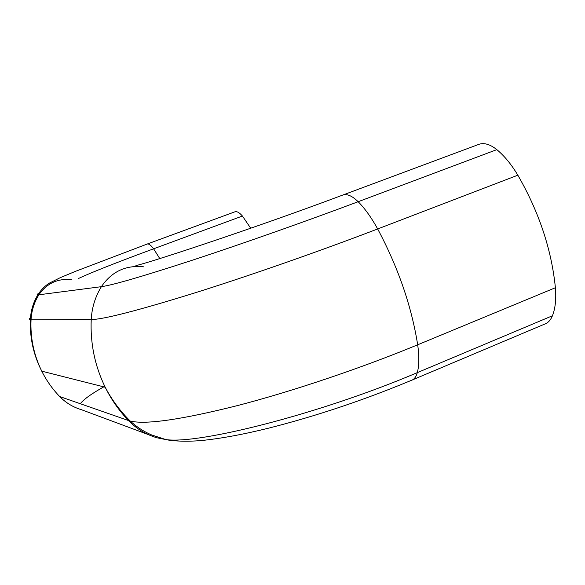 <?xml version="1.0" encoding="UTF-8"?>
<svg xmlns="http://www.w3.org/2000/svg" width="585" height="585" viewBox="0 0 585 585"><rect width="100%" height="100%" fill="white"/><g stroke="black" fill="none" stroke-linecap="round" stroke-linejoin="round"><path stroke-width="0.88" d="M250.702 228.23L242.431 216.033C239.411 212.589 236.918 211.178 234.958 211.799L147.193 244.04C148.744 243.572 150.886 245.159 153.614 248.8C116.232 262.621 91.201 272.522 78.514 278.489M412.703 379.782L543.962 324.397C547.706 323.256 550.529 320.383 552.423 315.776C555.341 308.405 556.335 299.052 555.399 287.732C551.516 249.437 538.997 211.924 517.842 175.193C511.37 164.378 504.365 155.866 496.826 149.643C490.193 144.356 484.256 142.565 479.013 144.29L478.523 144.466M143.917 266.862C125.972 264.837 111.793 271.447 101.373 286.679C95.245 296.734 91.86 307.703 91.223 319.571L31.034 319.805C31.531 310.803 34.135 302.482 38.851 294.84C46.866 283.257 57.798 278.211 71.655 279.703M135.881 265.634C154.945 261.086 261.714 225.569 342.89 195.01C347.124 193.672 352.214 195.909 358.159 201.715C305.428 221.518 242.461 243.726 193.445 259.857C143.435 276.178 112.744 285.122 101.373 286.679L37.784 294.928C33.228 302.482 30.756 310.767 30.391 319.783L31.034 319.805C30.244 337.903 33.82 355.022 41.754 371.161L105.19 387.226C111.318 399.606 119.077 410.707 128.459 420.527L59.677 396.528C52.445 389.032 46.471 380.572 41.754 371.161C33.513 354.985 29.725 337.859 30.391 319.783C28.84 319.629 28.877 318.92 30.5 317.655M496.826 149.643L358.159 201.715C364.923 208.523 371.431 217.605 377.669 228.954C318.796 251.535 247.835 276.295 193.021 293.473C137.168 310.737 103.231 319.439 91.223 319.571C90.207 343.432 94.858 365.983 105.19 387.226C111.786 399.789 120.13 411.065 130.228 421.054L128.459 420.527C136.502 428.812 145.972 434.56 156.86 437.77L164.224 439.181M148.02 434.479L81.607 409.763C73.183 407.27 65.878 402.86 59.677 396.528M104.752 386.327C91.882 393.456 83.743 399.255 80.328 403.73M38.881 293.209C36.965 294.328 36.599 294.906 37.784 294.928C41.104 289.67 45.103 285.663 49.783 282.913L60.357 277.634L75.085 271.491L147.193 244.04M242.431 216.033L153.614 248.8L159.749 258.563M517.842 175.193L377.669 228.954C398.173 267.469 411.511 306.079 417.675 344.792C361.12 368.221 292.237 391.38 237.408 405.602C181.372 419.657 145.643 424.805 130.228 421.054C136.634 426.94 143.742 431.562 151.544 434.918L165.877 439.576L156.86 437.77M552.423 315.776L417.31 372.63C321.904 413.324 198.915 444.607 165.877 439.576C171.624 440.944 185.642 441.916 201.635 440.52C221.086 438.516 243.455 434.384 268.734 428.132C316.163 416.089 363.548 400.228 410.889 380.55C413.931 379.723 416.074 377.084 417.31 372.63C419.196 365.486 419.313 356.207 417.675 344.792L555.399 287.732M342.89 195.01L479.013 144.29"/></g></svg>
